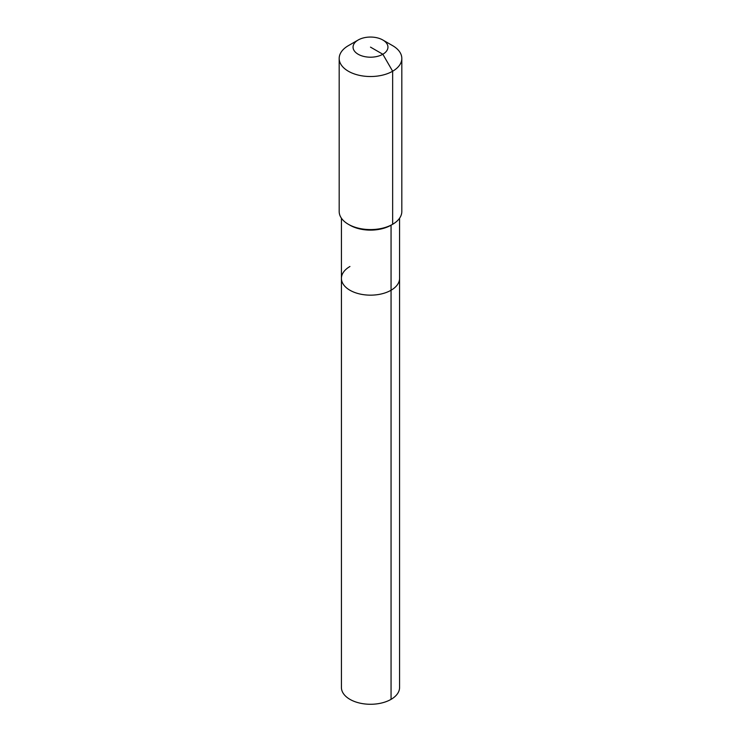<?xml version="1.0" encoding="UTF-8"?>
<svg xmlns="http://www.w3.org/2000/svg" width="741" height="741" viewBox="0 0 741 741"><rect width="100%" height="100%" fill="white"/><g stroke="black" fill="none" stroke-linecap="round" stroke-linejoin="round"><path stroke-width="1.11" d="M399.575 218.206L399.575 687.481A29.075 16.793 180 0 1 391.063 699.356A29.075 16.793 180 0 1 359.376 702.996A29.075 16.793 180 0 1 341.425 687.481L341.425 278.375A29.075 16.793 180 0 1 349.937 266.501M382.838 40.005A17.451 10.078 180 0 1 382.838 54.25A17.451 10.078 180 0 1 358.162 54.25A17.451 10.078 180 0 1 358.162 40.005A17.451 10.078 180 0 1 382.838 40.005L392.647 45.664A31.317 18.08 180 0 1 401.817 58.446L401.817 211.5A31.317 18.08 180 0 1 392.647 224.282L391.063 225.199L391.063 290.24A29.075 16.793 180 0 0 399.575 278.375A29.075 16.793 180 0 1 391.063 290.24A29.075 16.793 180 0 1 359.376 293.881A29.075 16.793 180 0 1 341.425 278.375A29.075 16.793 180 0 0 359.376 293.881A29.075 16.793 180 0 0 391.063 290.24L391.063 699.356M401.817 58.446A31.317 18.08 180 0 1 392.647 71.229L392.647 224.282L391.063 225.199A29.075 16.793 180 0 1 349.937 225.199L348.353 224.282A31.317 18.08 180 0 1 339.183 211.5L339.183 58.446A31.317 18.08 180 0 1 348.353 45.664L358.162 40.005L348.353 45.664M391.063 225.199L392.647 224.282A31.317 18.08 180 0 1 348.353 224.282M370.5 47.128L382.838 54.25L392.647 71.229A31.317 18.08 180 0 1 358.514 75.147A31.317 18.08 180 0 1 339.183 58.446M341.425 218.206L341.425 278.375"/></g></svg>
